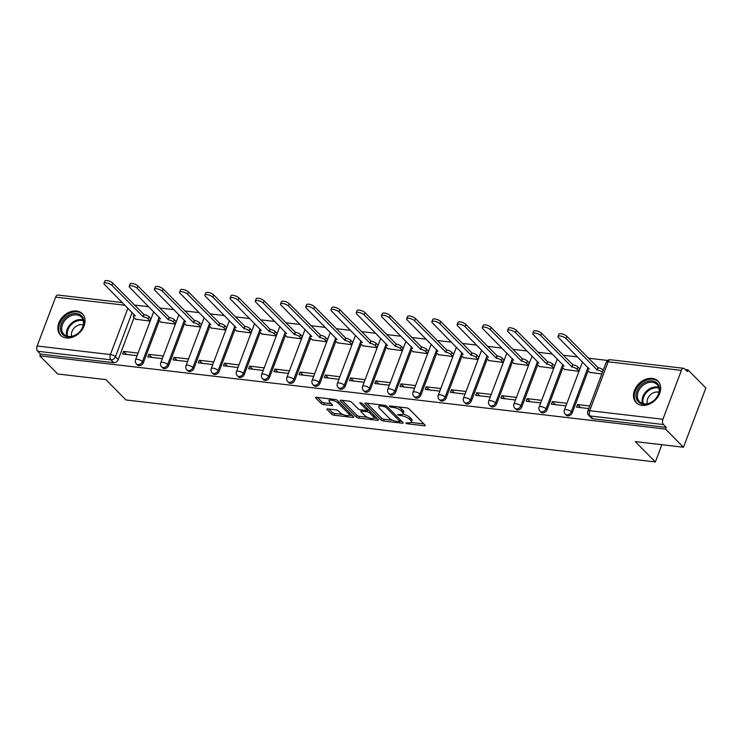 <?xml version="1.0" encoding="UTF-8"?>
<svg xmlns="http://www.w3.org/2000/svg" width="743" height="743" viewBox="0 0 743 743"><rect width="100%" height="100%" fill="white"/><g stroke="black" fill="none" stroke-linecap="round" stroke-linejoin="round"><path stroke-width="1.11" d="M405.752 423.055L407.48 423.816L424.346 425.795A1.923 0.65 -159.3 0 0 425.265 425.572A1.923 0.65 -159.3 0 0 425.042 425.08L409.142 408.966A1.923 0.65 -159.3 0 0 406.672 407.888L389.806 405.91L389.313 406.402L391.041 407.164L393.223 407.415A6.167 2.09 -159.3 0 1 401.136 410.879L402.455 412.226A6.167 2.09 -159.3 0 1 403.143 413.805A6.167 2.09 -159.3 0 1 400.208 414.492L397.533 414.733L401.443 415.746A6.167 2.09 -159.3 0 1 409.347 419.201L410.675 420.547A6.167 2.09 -159.3 0 1 411.362 422.135A6.167 2.09 -159.3 0 1 408.427 422.813L405.752 423.055M641.998 405.353A15.306 11.591 -44.6 0 0 657.861 396.929A15.306 11.591 -44.6 0 0 657.982 381.131A15.306 11.591 -44.6 0 0 652.178 378.41A15.306 11.591 -44.6 0 0 636.314 386.834A15.306 11.591 -44.6 0 0 636.194 402.632A15.306 11.591 -44.6 0 0 641.998 405.353M66.359 337.963A15.306 11.591 -44.6 0 0 82.222 329.539A15.306 11.591 -44.6 0 0 82.343 313.732A15.306 11.591 -44.6 0 0 76.538 311.011A15.306 11.591 -44.6 0 0 60.675 319.434A15.306 11.591 -44.6 0 0 60.554 335.242A15.306 11.591 -44.6 0 0 66.359 337.963M327.886 408.91A1.923 0.65 -159.3 0 0 326.966 409.133A1.923 0.65 -159.3 0 0 327.18 409.625L331.638 414.148A1.923 0.65 -159.3 0 0 334.109 415.226L352.841 417.417A1.923 0.65 -159.3 0 0 353.761 417.204A1.923 0.65 -159.3 0 0 353.547 416.712L337.638 400.598A1.923 0.65 -159.3 0 0 335.167 399.511L316.444 397.319A1.923 0.65 -159.3 0 0 315.524 397.533A1.923 0.65 -159.3 0 0 315.738 398.025L321.125 403.486A1.923 0.65 -159.3 0 0 323.595 404.573L331.61 405.511A1.923 0.65 -159.3 0 0 332.53 405.297A1.923 0.65 -159.3 0 0 332.316 404.805L329.641 402.093A5.155 1.746 -159.3 0 1 329.065 400.765A5.155 1.746 -159.3 0 1 332.966 400.468A5.155 1.746 -159.3 0 1 338.13 403.087L348.606 413.693A5.155 1.746 -159.3 0 1 349.182 415.021A5.155 1.746 -159.3 0 1 345.281 415.318A5.155 1.746 -159.3 0 1 340.118 412.699L338.371 410.935A1.923 0.65 -159.3 0 0 335.901 409.848L327.886 408.91M662.914 419.256L681.387 370.376A3.929 2.192 96.7 0 1 683.644 368.305A3.929 2.192 96.7 0 1 684.489 368.751L687.284 371.574L687.934 369.847L705.85 388.004L683.467 447.24L635.274 441.602L655.354 461.942L125.957 399.957L105.887 379.617L57.694 373.98L39.788 355.823L665.552 429.092L666.202 427.364L663.415 424.532L590.165 415.959A3.929 2.972 135.4 0 1 588.679 415.263L591.465 418.086A3.929 2.972 135.4 0 0 592.951 418.792L590.165 415.959A3.929 2.192 96.7 0 1 589.673 410.684L662.914 419.256A3.929 2.192 96.7 0 0 663.415 424.532M683.467 447.24L665.552 429.092M381.001 419.925A1.923 0.65 -159.3 0 0 383.472 421.002L402.204 423.194A1.923 0.65 -159.3 0 0 403.124 422.981A1.923 0.65 -159.3 0 0 402.901 422.488L387.001 406.375A1.923 0.65 -159.3 0 0 384.53 405.288L365.797 403.096A1.923 0.65 -159.3 0 0 364.878 403.31A1.923 0.65 -159.3 0 0 365.101 403.811L381.001 419.925L381.651 418.198A1.923 0.65 -159.3 0 0 384.122 419.275L392.648 420.278M377.518 420.306L358.795 418.114A1.923 0.65 -159.3 0 1 356.324 417.037L340.415 400.923A1.923 0.65 -159.3 0 1 340.201 400.421A1.923 0.65 -159.3 0 1 341.121 400.208L349.136 401.146A1.923 0.65 -159.3 0 1 351.606 402.232L358.061 408.761A1.923 0.65 -159.3 0 0 360.531 409.848L365.844 410.47A1.923 0.65 -159.3 0 0 366.763 410.257A1.923 0.65 -159.3 0 0 366.55 409.755L359.835 402.957L362.055 403.217L378.224 419.6A1.923 0.65 -159.3 0 1 378.438 420.092A1.923 0.65 -159.3 0 1 377.518 420.306L377.908 419.284M134.093 317.595L118.221 359.603L115.434 356.77A3.929 2.972 135.4 0 1 110.893 359.844L37.642 351.272A3.929 2.192 -83.3 0 1 37.15 345.997L55.623 297.116A3.929 2.192 -83.3 0 1 57.88 295.036L122.363 302.587M687.934 369.847L685.269 369.54M607.635 360.448L588.465 358.2M577.571 356.928L563.25 355.247M552.346 353.974L538.025 352.293M527.121 351.021L512.8 349.34M501.896 348.068L487.575 346.387M476.672 345.114L462.35 343.433M451.447 342.161L437.125 340.48M426.222 339.207L411.901 337.526M400.997 336.254L386.676 334.573M375.772 333.301L361.451 331.619M350.547 330.347L336.226 328.666M325.323 327.394L311.001 325.713M300.098 324.44L285.776 322.759M274.873 321.487L260.552 319.806M249.648 318.533L235.327 316.852M224.423 315.58L210.102 313.899M199.198 312.627L184.877 310.945M173.973 309.673L159.652 307.992M148.749 306.72L134.427 305.048M39.788 355.823L40.438 354.095L37.642 351.272M589.728 372.364L601.821 374.017M589.747 405.966L577.571 404.545L580.589 407.601M577.571 404.545L576.587 407.136L588.762 408.557M552.346 401.591L551.362 404.183L565.915 405.882L566.9 403.291L552.346 401.591L555.365 404.647M564.504 369.41L578.973 371.342L579.605 368.704M527.121 398.638L526.137 401.229L540.69 402.929L541.675 400.338L527.121 398.638L530.14 401.694M539.279 366.457L553.749 368.389L554.38 365.751M501.896 395.685L500.912 398.276L515.466 399.975L516.45 397.384L501.896 395.685L504.915 398.74M514.054 363.503L528.524 365.435L529.155 362.798M476.672 392.731L475.687 395.322L490.241 397.022L491.225 394.431L476.672 392.731L479.69 395.787M488.829 360.55L503.299 362.482L503.93 359.844M451.447 389.778L450.462 392.369L465.016 394.069L466 391.477L451.447 389.778L454.465 392.833M463.604 357.597L478.074 359.528L478.706 356.891M426.222 386.824L425.237 389.416L439.791 391.115L440.775 388.524L426.222 386.824L429.24 389.88M438.379 354.643L452.849 356.575L453.481 353.937M400.997 383.871L400.013 386.462L414.566 388.162L415.551 385.571L400.997 383.871L404.016 386.927M413.154 351.69L427.624 353.622L428.256 350.984M375.772 380.918L374.788 383.509L389.341 385.208L390.326 382.617L375.772 380.918L378.791 383.973M387.93 348.736L402.4 350.668L403.031 348.03M350.547 377.964L349.563 380.555L364.116 382.255L365.101 379.664L350.547 377.964L353.566 381.02M362.705 345.783L377.175 347.715L377.806 345.077M325.323 375.011L324.338 377.602L338.892 379.301L339.876 376.71L325.323 375.011L328.341 378.066M337.48 342.829L351.95 344.761L352.581 342.124M300.098 372.057L299.113 374.648L313.667 376.348L314.651 373.757L300.098 372.057L303.116 375.113M312.255 339.876L326.725 341.808L327.357 339.17M274.873 369.104L273.898 371.695L288.442 373.395L289.426 370.803L274.873 369.104L277.891 372.159M287.03 336.923L301.5 338.854L302.132 336.217M249.648 366.15L248.673 368.742L263.217 370.441L264.202 367.85L249.648 366.15L252.666 369.206M261.805 333.969L276.275 335.901L276.907 333.263M224.423 363.197L223.448 365.788L237.992 367.488L238.977 364.897L224.423 363.197L227.442 366.253M236.58 331.016L251.05 332.948L251.682 330.319M199.198 360.244L198.223 362.835L212.767 364.534L213.752 361.943L199.198 360.244L202.217 363.299M211.356 328.062L225.826 329.994L226.457 327.366M173.973 357.29L172.998 359.881L187.542 361.581L188.527 358.99L173.973 357.29L176.992 360.346M186.131 325.109L200.601 327.041L201.232 324.412M148.749 354.337L147.773 356.928L162.318 358.628L163.302 356.036L148.749 354.337L151.767 357.392M160.906 322.156L175.376 324.087L176.007 321.459M123.524 351.383L122.549 353.974L137.102 355.674L138.077 353.083L123.524 351.383L126.542 354.439M135.681 319.202L150.151 321.134L150.783 318.506M159.318 320.549L143.445 362.556L142.461 361.553A3.929 2.972 135.4 0 1 139.675 364.367A3.929 2.972 135.4 0 1 136.433 363.931L137.418 364.934A3.929 2.972 -44.6 0 0 140.659 365.37A3.929 2.972 -44.6 0 0 143.445 362.556M184.543 323.502L168.67 365.51L167.686 364.497A3.929 2.972 135.4 0 1 164.9 367.321A3.929 2.972 135.4 0 1 161.658 366.884L162.643 367.887A3.929 2.972 -44.6 0 0 165.884 368.324A3.929 2.972 -44.6 0 0 168.67 365.51M209.767 326.456L193.895 368.463L192.911 367.451A3.929 2.972 135.4 0 1 190.124 370.274A3.929 2.972 135.4 0 1 186.883 369.838L187.868 370.841A3.929 2.972 -44.6 0 0 191.109 371.277A3.929 2.972 -44.6 0 0 193.895 368.463M234.992 329.409L219.12 371.416L218.136 370.404A3.929 2.972 135.4 0 1 215.349 373.227A3.929 2.972 135.4 0 1 212.108 372.791L213.092 373.794A3.929 2.972 -44.6 0 0 216.334 374.231A3.929 2.972 -44.6 0 0 219.12 371.416M260.217 332.362L244.345 374.361L243.36 373.357A3.929 2.972 135.4 0 1 240.574 376.181A3.929 2.972 135.4 0 1 237.333 375.744L238.317 376.747A3.929 2.972 -44.6 0 0 241.559 377.184A3.929 2.972 -44.6 0 0 244.345 374.361M285.442 335.316L269.57 377.314L268.585 376.311A3.929 2.972 135.4 0 1 265.799 379.134A3.929 2.972 135.4 0 1 262.558 378.698L263.542 379.701A3.929 2.972 -44.6 0 0 266.783 380.137A3.929 2.972 -44.6 0 0 269.57 377.314M310.667 338.269L294.795 380.267L293.81 379.264A3.929 2.972 135.4 0 1 291.024 382.088A3.929 2.972 135.4 0 1 287.782 381.651L288.767 382.654A3.929 2.972 -44.6 0 0 292.008 383.091A3.929 2.972 -44.6 0 0 294.795 380.267M335.892 341.223L320.019 383.221L319.035 382.218A3.929 2.972 135.4 0 1 316.249 385.041A3.929 2.972 135.4 0 1 313.007 384.605L313.992 385.608A3.929 2.972 -44.6 0 0 317.233 386.044A3.929 2.972 -44.6 0 0 320.019 383.221M361.117 344.176L345.244 386.174L344.26 385.171A3.929 2.972 135.4 0 1 341.474 387.995A3.929 2.972 135.4 0 1 338.232 387.549L339.217 388.561A3.929 2.972 -44.6 0 0 342.458 388.998A3.929 2.972 -44.6 0 0 345.244 386.174M386.341 347.13L370.469 389.128L369.485 388.125A3.929 2.972 135.4 0 1 366.698 390.948A3.929 2.972 135.4 0 1 363.457 390.502L364.441 391.515A3.929 2.972 -44.6 0 0 367.683 391.951A3.929 2.972 -44.6 0 0 370.469 389.128M411.566 350.083L395.694 392.081L394.709 391.078A3.929 2.972 135.4 0 1 391.923 393.901A3.929 2.972 135.4 0 1 388.682 393.456L389.666 394.468A3.929 2.972 -44.6 0 0 392.908 394.904A3.929 2.972 -44.6 0 0 395.694 392.081M436.791 353.036L420.919 395.035L419.934 394.031A3.929 2.972 135.4 0 1 417.148 396.855A3.929 2.972 135.4 0 1 413.907 396.409L414.891 397.412A3.929 2.972 -44.6 0 0 418.133 397.858A3.929 2.972 -44.6 0 0 420.919 395.035M462.016 355.99L446.144 397.988L445.159 396.985A3.929 2.972 135.4 0 1 442.373 399.808A3.929 2.972 135.4 0 1 439.132 399.363L440.116 400.366A3.929 2.972 -44.6 0 0 443.357 400.811A3.929 2.972 -44.6 0 0 446.144 397.988M487.241 358.943L471.368 400.941L470.384 399.938A3.929 2.972 135.4 0 1 467.598 402.762A3.929 2.972 135.4 0 1 464.356 402.316L465.341 403.319A3.929 2.972 -44.6 0 0 468.582 403.765A3.929 2.972 -44.6 0 0 471.368 400.941M512.466 361.897L496.593 403.895L495.609 402.892A3.929 2.972 135.4 0 1 492.823 405.715A3.929 2.972 135.4 0 1 489.581 405.269L490.566 406.272A3.929 2.972 -44.6 0 0 493.807 406.718A3.929 2.972 -44.6 0 0 496.593 403.895M537.691 364.85L521.818 406.848L520.824 405.845A3.929 2.972 135.4 0 1 518.047 408.669A3.929 2.972 135.4 0 1 514.806 408.223L515.791 409.226A3.929 2.972 -44.6 0 0 519.032 409.672A3.929 2.972 -44.6 0 0 521.818 406.848M562.915 367.804L547.043 409.802L546.049 408.799A3.929 2.972 135.4 0 1 543.272 411.622A3.929 2.972 135.4 0 1 540.031 411.176L541.015 412.179A3.929 2.972 -44.6 0 0 544.257 412.625A3.929 2.972 -44.6 0 0 547.043 409.802M588.14 370.757L572.268 412.755L571.274 411.752A3.929 2.972 135.4 0 1 568.497 414.575A3.929 2.972 135.4 0 1 565.247 414.13L566.24 415.133A3.929 2.972 -44.6 0 0 569.482 415.578A3.929 2.972 -44.6 0 0 572.268 412.755M655.354 461.942L661.864 444.713M40.438 354.095L113.688 362.677A3.929 2.972 -44.6 0 0 118.221 359.603M666.202 427.364L592.951 418.792M411.362 422.135L412.012 420.408A6.167 2.09 -159.3 0 0 411.325 418.82L410.675 420.547M402.892 414.139A6.167 2.09 -159.3 0 1 410.006 417.473L411.325 418.82M403.143 413.805L403.802 412.077A6.167 2.09 -159.3 0 0 403.115 410.498L402.455 412.226M398.146 406.885A6.167 2.09 -159.3 0 1 401.787 409.152L403.115 410.498M411.139 422.442L423.919 423.937M366.875 403.226L381.651 418.198M400.031 421.142L401.777 421.346M399.223 421.736L399.715 421.244L385.747 407.099L381.716 406.068A6.167 2.09 -159.3 0 0 378.781 406.755A6.167 2.09 -159.3 0 0 379.469 408.344L389.007 418.012A6.167 2.09 -159.3 0 0 396.92 421.467L399.223 421.736M379.654 404.721A6.167 2.09 -159.3 0 0 379.432 405.028L378.781 406.755M377.1 418.458L373.701 418.058M367.562 417.334L359.445 416.386L358.795 418.114M342.198 400.338L356.974 415.309A1.923 0.65 -159.3 0 0 359.445 416.386M364.748 415.551A5.155 1.746 -159.3 0 0 369.912 418.16A5.155 1.746 -159.3 0 0 373.813 417.863A5.155 1.746 -159.3 0 0 373.246 416.544L369.55 412.802A1.923 0.65 -159.3 0 0 367.079 411.724L361.767 411.102A1.923 0.65 -159.3 0 0 360.847 411.316A1.923 0.65 -159.3 0 0 361.061 411.808L364.748 415.551M373.813 417.863L374.472 416.136A5.155 1.746 -159.3 0 0 374.5 415.829M369.15 410.405A1.923 0.65 -159.3 0 0 367.739 409.997L367.079 411.724M366.893 409.895L367.739 409.997M349.182 415.021L349.832 413.294A5.155 1.746 -159.3 0 0 349.869 412.978M329.808 398.889A5.155 1.746 -159.3 0 0 329.725 399.037L329.065 400.765M317.521 397.449L321.775 401.768A1.923 0.65 -159.3 0 0 324.254 402.845L331.183 403.653M328.963 409.04L332.297 412.421A1.923 0.65 -159.3 0 0 334.768 413.498L342.802 414.436M349.089 415.179L352.414 415.569M602.443 372.354L602.285 372.197A3.929 1.328 -159.3 0 0 597.251 369.995L565.952 338.492A4.514 1.532 -159.3 0 0 561.429 336.207A4.514 1.532 -159.3 0 0 558.012 336.468A4.514 1.532 -159.3 0 0 558.513 337.628L589.329 369.067A3.929 1.328 -159.3 0 0 587.462 369.503A3.929 1.328 -159.3 0 0 587.899 370.506L589.988 372.633M558.012 336.468L558.866 334.22A4.514 1.532 20.7 0 1 562.275 333.96A4.514 1.532 20.7 0 1 566.807 336.254L598.106 367.748A3.929 1.328 20.7 0 1 603.14 369.949L602.285 372.197M597.864 367.72L597.01 369.968M579.02 371.221L577.06 369.243A3.929 1.328 -159.3 0 0 572.026 367.042L540.728 335.539A4.514 1.532 -159.3 0 0 536.205 333.254A4.514 1.532 -159.3 0 0 532.787 333.514A4.514 1.532 -159.3 0 0 533.288 334.675L564.104 366.113A3.929 1.328 -159.3 0 0 562.237 366.55A3.929 1.328 -159.3 0 0 562.674 367.553L564.764 369.68M532.787 333.514L533.641 331.267A4.514 1.532 20.7 0 1 537.059 331.006A4.514 1.532 20.7 0 1 541.582 333.301L572.881 364.794A3.929 1.328 20.7 0 1 577.915 366.996L577.06 369.243M579.865 368.974L577.915 366.996M572.639 364.767L571.785 367.014M553.795 368.268L551.835 366.29A3.929 1.328 -159.3 0 0 546.802 364.089L515.503 332.585A4.514 1.532 -159.3 0 0 510.98 330.301A4.514 1.532 -159.3 0 0 507.562 330.561A4.514 1.532 -159.3 0 0 508.063 331.722L538.879 363.16A3.929 1.328 -159.3 0 0 537.013 363.596A3.929 1.328 -159.3 0 0 537.449 364.599L539.539 366.726M507.562 330.561L508.416 328.313A4.514 1.532 20.7 0 1 511.834 328.053A4.514 1.532 20.7 0 1 516.357 330.347L547.656 361.841A3.929 1.328 20.7 0 1 552.69 364.042L551.835 366.29M554.64 366.02L552.69 364.042M547.415 361.813L546.56 364.061M655.057 399.548A13.244 10.03 135.4 0 1 638.534 402.074A13.244 10.03 135.4 0 1 640.559 385.673A13.244 10.03 135.4 0 1 657.081 383.156A13.244 10.03 135.4 0 1 655.057 399.548M641.543 386.648A12.269 9.287 -44.6 0 0 639.528 401.684A12.269 9.287 -44.6 0 0 654.973 399.493A12.269 9.287 -44.6 0 0 656.988 384.456A12.269 9.287 -44.6 0 0 641.543 386.648M647.348 403.728A8.73 6.613 135.4 0 1 650.051 395.155A8.73 6.613 135.4 0 1 658.93 392.304M658.855 382.162A15.213 11.517 -44.6 0 0 658.632 381.93A15.213 11.517 -44.6 0 0 639.482 384.651A15.213 11.517 -44.6 0 0 636.983 403.3A15.213 11.517 -44.6 0 0 637.215 403.523M79.417 332.149A13.244 10.03 135.4 0 1 62.895 334.675A13.244 10.03 135.4 0 1 64.92 318.283A13.244 10.03 135.4 0 1 81.442 315.756A13.244 10.03 135.4 0 1 79.417 332.149M65.904 319.249A12.269 9.287 -44.6 0 0 63.889 334.285A12.269 9.287 -44.6 0 0 79.334 332.093A12.269 9.287 -44.6 0 0 81.349 317.057A12.269 9.287 -44.6 0 0 65.904 319.249M71.709 336.338A8.73 6.613 135.4 0 1 74.411 327.756A8.73 6.613 135.4 0 1 83.29 324.905M82.993 314.53L83.197 314.735A15.213 11.517 -44.6 0 0 82.993 314.53A15.213 11.517 -44.6 0 0 63.842 317.252A15.213 11.517 -44.6 0 0 61.344 335.901A15.213 11.517 -44.6 0 0 61.576 336.124M528.57 365.315L526.611 363.336A3.929 1.328 -159.3 0 0 521.577 361.135L490.278 329.632A4.514 1.532 -159.3 0 0 485.755 327.347A4.514 1.532 -159.3 0 0 482.337 327.607A4.514 1.532 -159.3 0 0 482.839 328.768L513.654 360.206A3.929 1.328 -159.3 0 0 511.788 360.643A3.929 1.328 -159.3 0 0 512.224 361.646L514.314 363.773M482.337 327.607L483.191 325.36A4.514 1.532 20.7 0 1 486.609 325.1A4.514 1.532 20.7 0 1 491.132 327.394L522.431 358.888A3.929 1.328 20.7 0 1 527.465 361.089L526.611 363.336M529.415 363.067L527.465 361.089M522.19 358.86L521.335 361.107M503.345 362.361L501.386 360.383A3.929 1.328 -159.3 0 0 496.352 358.182L465.053 326.679A4.514 1.532 -159.3 0 0 460.53 324.394A4.514 1.532 -159.3 0 0 457.112 324.654A4.514 1.532 -159.3 0 0 457.614 325.815L488.43 357.253A3.929 1.328 -159.3 0 0 486.563 357.689A3.929 1.328 -159.3 0 0 486.999 358.693L489.089 360.819M457.112 324.654L457.967 322.406A4.514 1.532 20.7 0 1 461.384 322.146A4.514 1.532 20.7 0 1 465.907 324.44L497.206 355.934A3.929 1.328 20.7 0 1 502.24 358.135L501.386 360.383M504.191 360.114L502.24 358.135M496.965 355.906L496.11 358.154M478.12 359.408L476.17 357.429A3.929 1.328 -159.3 0 0 471.127 355.228L439.828 323.725A4.514 1.532 -159.3 0 0 435.305 321.44A4.514 1.532 -159.3 0 0 431.887 321.7A4.514 1.532 -159.3 0 0 432.389 322.861L463.205 354.3A3.929 1.328 -159.3 0 0 461.338 354.736A3.929 1.328 -159.3 0 0 461.774 355.739L463.864 357.866M431.887 321.7L432.742 319.453A4.514 1.532 20.7 0 1 436.16 319.193A4.514 1.532 20.7 0 1 440.683 321.487L471.981 352.981A3.929 1.328 20.7 0 1 477.015 355.182L476.17 357.429M478.966 357.16L477.015 355.182M471.74 352.953L470.886 355.2M452.896 356.454L450.945 354.476A3.929 1.328 -159.3 0 0 445.902 352.275L414.603 320.772A4.514 1.532 -159.3 0 0 410.08 318.487A4.514 1.532 -159.3 0 0 406.662 318.747A4.514 1.532 -159.3 0 0 407.164 319.908L437.98 351.346A3.929 1.328 -159.3 0 0 436.113 351.783A3.929 1.328 -159.3 0 0 436.55 352.786L438.639 354.913M406.662 318.747L407.517 316.499A4.514 1.532 20.7 0 1 410.935 316.239A4.514 1.532 20.7 0 1 415.458 318.533L446.757 350.027A3.929 1.328 20.7 0 1 451.79 352.228L450.945 354.476M453.741 354.207L451.79 352.228M446.515 349.999L445.661 352.247M427.671 353.501L425.72 351.523A3.929 1.328 -159.3 0 0 420.677 349.321L389.378 317.818A4.514 1.532 -159.3 0 0 384.855 315.534A4.514 1.532 -159.3 0 0 381.438 315.794A4.514 1.532 -159.3 0 0 381.948 316.955L412.755 348.393A3.929 1.328 -159.3 0 0 410.888 348.829A3.929 1.328 -159.3 0 0 411.325 349.832L413.414 351.959M381.438 315.794L382.292 313.546A4.514 1.532 20.7 0 1 385.71 313.286A4.514 1.532 20.7 0 1 390.233 315.58L421.532 347.074A3.929 1.328 20.7 0 1 426.566 349.275L425.72 351.523M428.516 351.253L426.566 349.275M421.29 347.046L420.436 349.294M402.446 350.547L400.496 348.569A3.929 1.328 -159.3 0 0 395.452 346.368L364.154 314.865A4.514 1.532 -159.3 0 0 359.631 312.58A4.514 1.532 -159.3 0 0 356.213 312.84A4.514 1.532 -159.3 0 0 356.724 314.001L387.53 345.439A3.929 1.328 -159.3 0 0 385.663 345.876A3.929 1.328 -159.3 0 0 386.1 346.879L388.19 349.006M356.213 312.84L357.067 310.593A4.514 1.532 20.7 0 1 360.485 310.333A4.514 1.532 20.7 0 1 365.008 312.627L396.307 344.12A3.929 1.328 20.7 0 1 401.341 346.322L400.496 348.569M403.291 348.3L401.341 346.322M396.065 344.093L395.211 346.34M377.221 347.594L375.271 345.616A3.929 1.328 -159.3 0 0 370.237 343.415L338.929 311.911A4.514 1.532 -159.3 0 0 334.406 309.627A4.514 1.532 -159.3 0 0 330.988 309.887A4.514 1.532 -159.3 0 0 331.499 311.048L362.305 342.486A3.929 1.328 -159.3 0 0 360.439 342.922A3.929 1.328 -159.3 0 0 360.875 343.935L362.965 346.052M330.988 309.887L331.842 307.639A4.514 1.532 20.7 0 1 335.26 307.379A4.514 1.532 20.7 0 1 339.783 309.673L371.082 341.167A3.929 1.328 20.7 0 1 376.116 343.368L375.271 345.616M378.066 345.346L376.116 343.368M370.841 341.139L369.986 343.387M351.996 344.641L350.046 342.662A3.929 1.328 -159.3 0 0 345.012 340.461L313.704 308.958A4.514 1.532 -159.3 0 0 309.181 306.673A4.514 1.532 -159.3 0 0 305.763 306.933A4.514 1.532 -159.3 0 0 306.274 308.094L337.081 339.532A3.929 1.328 -159.3 0 0 335.214 339.969A3.929 1.328 -159.3 0 0 335.65 340.981L337.74 343.099M305.763 306.933L306.618 304.686A4.514 1.532 20.7 0 1 310.035 304.426A4.514 1.532 20.7 0 1 314.558 306.72L345.857 338.214A3.929 1.328 20.7 0 1 350.891 340.415L350.046 342.662M352.841 342.393L350.891 340.415M345.616 338.186L344.761 340.433M326.771 341.687L324.821 339.709A3.929 1.328 -159.3 0 0 319.787 337.508L288.479 306.005A4.514 1.532 -159.3 0 0 283.956 303.72A4.514 1.532 -159.3 0 0 280.538 303.98A4.514 1.532 -159.3 0 0 281.049 305.141L311.856 336.579A3.929 1.328 -159.3 0 0 309.989 337.016A3.929 1.328 -159.3 0 0 310.425 338.028L312.515 340.145M280.538 303.98L281.393 301.732A4.514 1.532 20.7 0 1 284.81 301.472A4.514 1.532 20.7 0 1 289.333 303.766L320.632 335.26A3.929 1.328 20.7 0 1 325.666 337.461L324.821 339.709M327.617 339.44L325.666 337.461M320.391 335.232L319.536 337.48M301.547 338.734L299.596 336.755A3.929 1.328 -159.3 0 0 294.562 334.554L263.254 303.051A4.514 1.532 -159.3 0 0 258.731 300.766A4.514 1.532 -159.3 0 0 255.313 301.026A4.514 1.532 -159.3 0 0 255.824 302.187L286.631 333.626A3.929 1.328 -159.3 0 0 284.764 334.062A3.929 1.328 -159.3 0 0 285.201 335.074L287.29 337.192M255.313 301.026L256.168 298.779A4.514 1.532 20.7 0 1 259.586 298.519A4.514 1.532 20.7 0 1 264.109 300.813L295.408 332.307A3.929 1.328 20.7 0 1 300.441 334.508L299.596 336.755M302.392 336.486L300.441 334.508M295.166 332.279L294.312 334.526M276.322 335.78L274.371 333.802A3.929 1.328 -159.3 0 0 269.337 331.601L238.029 300.098A4.514 1.532 -159.3 0 0 233.506 297.813A4.514 1.532 -159.3 0 0 230.089 298.073A4.514 1.532 -159.3 0 0 230.599 299.234L261.406 330.672A3.929 1.328 -159.3 0 0 259.539 331.109A3.929 1.328 -159.3 0 0 259.976 332.121L262.065 334.239M230.089 298.073L230.943 295.825A4.514 1.532 20.7 0 1 234.361 295.565A4.514 1.532 20.7 0 1 238.884 297.859L270.183 329.353A3.929 1.328 20.7 0 1 275.216 331.554L274.371 333.802M277.167 333.533L275.216 331.554M269.941 329.325L269.087 331.573M251.097 332.827L249.146 330.849A3.929 1.328 -159.3 0 0 244.113 328.647L212.804 297.154A4.514 1.532 -159.3 0 0 208.281 294.86A4.514 1.532 -159.3 0 0 204.864 295.12A4.514 1.532 -159.3 0 0 205.374 296.281L236.181 327.719A3.929 1.328 -159.3 0 0 234.314 328.155A3.929 1.328 -159.3 0 0 234.751 329.168L236.841 331.285M204.864 295.12L205.718 292.872A4.514 1.532 20.7 0 1 209.136 292.612A4.514 1.532 20.7 0 1 213.659 294.906L244.958 326.4A3.929 1.328 20.7 0 1 249.992 328.601L249.146 330.849M251.942 330.579L249.992 328.601M244.716 326.372L243.862 328.62M225.872 329.873L223.922 327.895A3.929 1.328 -159.3 0 0 218.888 325.694L187.58 294.2A4.514 1.532 -159.3 0 0 183.057 291.906A4.514 1.532 -159.3 0 0 179.639 292.166A4.514 1.532 -159.3 0 0 180.15 293.327L210.966 324.765A3.929 1.328 -159.3 0 0 209.089 325.202A3.929 1.328 -159.3 0 0 209.526 326.214L211.616 328.332M179.639 292.166L180.493 289.919A4.514 1.532 20.7 0 1 183.911 289.659A4.514 1.532 20.7 0 1 188.434 291.953L219.733 323.446A3.929 1.328 20.7 0 1 224.767 325.648L223.922 327.895M226.717 327.626L224.767 325.648M219.491 323.419L218.637 325.666M200.647 326.92L198.697 324.942A3.929 1.328 -159.3 0 0 193.663 322.741L162.364 291.247A4.514 1.532 -159.3 0 0 157.832 288.953A4.514 1.532 -159.3 0 0 154.414 289.213A4.514 1.532 -159.3 0 0 154.925 290.374L185.741 321.812A3.929 1.328 -159.3 0 0 183.865 322.248A3.929 1.328 -159.3 0 0 184.301 323.261L186.391 325.378M154.414 289.213L155.268 286.965A4.514 1.532 20.7 0 1 158.686 286.705A4.514 1.532 20.7 0 1 163.209 288.999L194.508 320.493A3.929 1.328 20.7 0 1 199.542 322.694L198.697 324.942M201.492 324.672L199.542 322.694M194.267 320.465L193.412 322.713M175.422 323.967L173.472 321.988A3.929 1.328 -159.3 0 0 168.438 319.787L137.139 288.293A4.514 1.532 -159.3 0 0 132.607 285.999A4.514 1.532 -159.3 0 0 129.189 286.259A4.514 1.532 -159.3 0 0 129.7 287.42L160.516 318.858A3.929 1.328 -159.3 0 0 158.64 319.295A3.929 1.328 -159.3 0 0 159.076 320.307L161.166 322.425M129.189 286.259L130.044 284.012A4.514 1.532 20.7 0 1 133.461 283.752A4.514 1.532 20.7 0 1 137.984 286.046L169.283 317.54A3.929 1.328 20.7 0 1 174.317 319.741L173.472 321.988M176.267 321.719L174.317 319.741M169.042 317.512L168.197 319.759M150.197 321.013L148.247 319.035A3.929 1.328 -159.3 0 0 143.213 316.834L111.914 285.34A4.514 1.532 -159.3 0 0 107.382 283.046A4.514 1.532 -159.3 0 0 103.974 283.306A4.514 1.532 -159.3 0 0 104.475 284.467L135.291 315.905A3.929 1.328 -159.3 0 0 133.415 316.342A3.929 1.328 -159.3 0 0 133.851 317.354L135.941 319.471M103.974 283.306L104.819 281.058A4.514 1.532 20.7 0 1 108.237 280.798A4.514 1.532 20.7 0 1 112.76 283.092L144.058 314.586A3.929 1.328 20.7 0 1 149.092 316.787L148.247 319.035M151.043 318.766L149.092 316.787M143.817 314.558L142.972 316.806M407.879 422.758L407.48 423.816M391.45 406.105L391.041 407.164M399.66 414.427L399.26 415.486M132.152 312.515L115.434 356.77A3.929 1.328 20.7 0 0 110.401 354.569L127.917 308.215M124.973 305.234L55.623 297.116M37.15 345.997L110.401 354.569A3.929 2.192 96.7 0 0 110.893 359.844L113.688 362.677M681.387 370.376L608.136 361.804L589.673 410.684A3.929 1.328 -159.3 0 0 587.797 411.12A3.929 3.929 0 0 0 588.679 415.263M159.178 317.289L142.461 361.553A3.929 1.328 20.7 0 0 137.427 359.343A3.929 1.328 20.7 0 0 135.551 359.779A3.929 3.929 0 0 0 136.433 363.931M184.403 320.242L167.686 364.497A3.929 1.328 20.7 0 0 162.652 362.296A3.929 1.328 20.7 0 0 160.776 362.733A3.929 3.929 0 0 0 161.658 366.884M209.628 323.196L192.911 367.451A3.929 1.328 20.7 0 0 187.877 365.25A3.929 1.328 20.7 0 0 186.001 365.686A3.929 3.929 0 0 0 186.883 369.838M234.853 326.149L218.136 370.404A3.929 1.328 20.7 0 0 213.102 368.203A3.929 1.328 20.7 0 0 211.226 368.639A3.929 3.929 0 0 0 212.108 372.791M260.078 329.103L243.36 373.357A3.929 1.328 20.7 0 0 238.327 371.156A3.929 1.328 20.7 0 0 236.45 371.593A3.929 3.929 0 0 0 237.333 375.744M285.303 332.056L268.585 376.311A3.929 1.328 20.7 0 0 263.551 374.11A3.929 1.328 20.7 0 0 261.675 374.546A3.929 3.929 0 0 0 262.558 378.698M310.528 335.009L293.81 379.264A3.929 1.328 20.7 0 0 288.776 377.063A3.929 1.328 20.7 0 0 286.9 377.5A3.929 3.929 0 0 0 287.782 381.651M335.752 337.963L319.035 382.218A3.929 1.328 20.7 0 0 314.001 380.017A3.929 1.328 20.7 0 0 312.125 380.453A3.929 3.929 0 0 0 313.007 384.605M360.977 340.916L344.26 385.171A3.929 1.328 20.7 0 0 339.226 382.97A3.929 1.328 20.7 0 0 337.35 383.407A3.929 3.929 0 0 0 338.232 387.549M386.202 343.87L369.485 388.125A3.929 1.328 20.7 0 0 364.451 385.923A3.929 1.328 20.7 0 0 362.575 386.36A3.929 3.929 0 0 0 363.457 390.502M411.427 346.823L394.709 391.078A3.929 1.328 20.7 0 0 389.676 388.877A3.929 1.328 20.7 0 0 387.8 389.313A3.929 3.929 0 0 0 388.682 393.456M436.652 349.777L419.934 394.031A3.929 1.328 20.7 0 0 414.891 391.83A3.929 1.328 20.7 0 0 413.024 392.267A3.929 3.929 0 0 0 413.907 396.409M461.877 352.73L445.159 396.985A3.929 1.328 20.7 0 0 440.116 394.784A3.929 1.328 20.7 0 0 438.249 395.22A3.929 3.929 0 0 0 439.132 399.363M487.102 355.683L470.384 399.938A3.929 1.328 20.7 0 0 465.341 397.737A3.929 1.328 20.7 0 0 463.474 398.174A3.929 3.929 0 0 0 464.356 402.316M512.326 358.637L495.609 402.892A3.929 1.328 20.7 0 0 490.566 400.691A3.929 1.328 20.7 0 0 488.699 401.127A3.929 3.929 0 0 0 489.581 405.269M537.551 361.59L520.824 405.845A3.929 1.328 20.7 0 0 515.791 403.644A3.929 1.328 20.7 0 0 513.924 404.081A3.929 3.929 0 0 0 514.806 408.223M562.776 364.544L546.049 408.799A3.929 1.328 20.7 0 0 541.015 406.597A3.929 1.328 20.7 0 0 539.149 407.034A3.929 3.929 0 0 0 540.031 411.176M588.001 367.497L571.274 411.752A3.929 1.328 20.7 0 0 566.24 409.551A3.929 1.328 20.7 0 0 564.374 409.987A3.929 3.929 0 0 0 565.247 414.13M606.269 362.24A3.929 1.328 -159.3 0 1 608.136 361.804A3.929 2.192 -83.3 0 1 610.393 359.733A3.929 3.929 0 0 0 606.269 362.24L587.797 411.12M410.006 417.473L409.347 419.201M401.917 414.501L401.443 415.746M401.787 409.152L401.136 410.879M393.623 406.356L393.223 407.415M424.736 424.764L424.346 425.795M365.37 403.087L365.101 403.811M402.595 422.173L402.204 423.194M384.122 419.275L383.472 421.002M400.254 419.804L399.715 421.244M386.23 405.836L385.747 407.099M384.419 405.279L384.02 406.337M382.125 405.009L381.716 406.068M356.974 415.309L356.324 417.037M340.693 400.198L340.415 400.923M367.088 408.316L366.55 409.755M360.021 402.446L359.835 402.957M373.785 415.105L373.246 416.544M370.098 411.362L369.55 412.802M362.166 410.034L361.767 411.102M349.145 412.254L348.606 413.693M338.678 401.647L338.13 403.087M332 404.48L331.61 405.511M324.254 402.845L323.595 404.573M321.775 401.768L321.125 403.486M316.007 397.301L315.738 398.025M353.231 416.386L352.841 417.417M334.768 413.498L334.109 415.226M332.297 412.421L331.638 414.148M327.449 408.901L327.18 409.625M598.106 367.748L597.251 369.995M566.807 336.254L565.952 338.492M572.881 364.794L572.026 367.042M541.582 333.301L540.728 335.539M547.656 361.841L546.802 364.089M516.357 330.347L515.503 332.585M642.463 403.486A12.269 9.287 135.4 0 1 646.234 391.403A12.269 9.287 135.4 0 1 658.753 387.409M658.957 388.18A11.86 8.981 -44.6 0 0 646.902 392.063A11.86 8.981 -44.6 0 0 643.234 403.7M66.814 336.087A12.269 9.287 135.4 0 1 70.594 324.004A12.269 9.287 135.4 0 1 83.114 320.01M83.318 320.79A11.86 8.981 -44.6 0 0 71.263 324.663A11.86 8.981 -44.6 0 0 67.594 336.3M522.431 358.888L521.577 361.135M491.132 327.394L490.278 329.632M497.206 355.934L496.352 358.182M465.907 324.44L465.053 326.679M471.981 352.981L471.127 355.228M440.683 321.487L439.828 323.725M446.757 350.027L445.902 352.275M415.458 318.533L414.603 320.772M421.532 347.074L420.677 349.321M390.233 315.58L389.378 317.818M396.307 344.12L395.452 346.368M365.008 312.627L364.154 314.865M371.082 341.167L370.237 343.415M339.783 309.673L338.929 311.911M345.857 338.214L345.012 340.461M314.558 306.72L313.704 308.958M320.632 335.26L319.787 337.508M289.333 303.766L288.479 306.005M295.408 332.307L294.562 334.554M264.109 300.813L263.254 303.051M270.183 329.353L269.337 331.601M238.884 297.859L238.029 300.098M244.958 326.4L244.113 328.647M213.659 294.906L212.804 297.154M219.733 323.446L218.888 325.694M188.434 291.953L187.58 294.2M194.508 320.493L193.663 322.741M163.209 288.999L162.364 291.247M169.283 317.54L168.438 319.787M137.984 286.046L137.139 288.293M144.058 314.586L143.213 316.834M112.76 283.092L111.914 285.34M564.374 409.987L582.521 361.952M539.149 407.034L557.296 358.999M513.924 404.081L532.072 356.046M488.699 401.127L506.847 353.092M463.474 398.174L481.622 350.139M438.249 395.22L456.406 347.185M413.024 392.267L431.181 344.232M387.8 389.313L405.957 341.278M362.575 386.36L380.732 338.325M337.35 383.407L355.507 335.372M312.125 380.453L330.282 332.418M286.9 377.5L305.057 329.465M261.675 374.546L279.832 326.511M236.45 371.593L254.608 323.558M211.226 368.639L229.383 320.604M186.001 365.686L204.158 317.651M160.776 362.733L178.933 314.698M135.551 359.779L153.708 311.744M683.644 368.305L610.393 359.733M400.458 420.009L399.864 421.587M367.386 408.613L366.763 410.257M361.367 409.941L360.847 411.316M588.159 367.655L587.462 369.503M562.934 364.702L562.237 366.55M537.709 361.748L537.013 363.596M512.484 358.795L511.788 360.643M487.259 355.841L486.563 357.689M462.035 352.888L461.338 354.736M436.81 349.934L436.113 351.783M411.585 346.981L410.888 348.829M386.36 344.028L385.663 345.876M361.135 341.074L360.439 342.922M335.91 338.121L335.214 339.969M310.685 335.167L309.989 337.016M285.461 332.214L284.764 334.062M260.236 329.26L259.539 331.109M235.011 326.307L234.314 328.155M209.786 323.354L209.089 325.202M184.561 320.4L183.865 322.248M159.336 317.447L158.64 319.295M134.112 314.493L133.415 316.342"/></g></svg>
